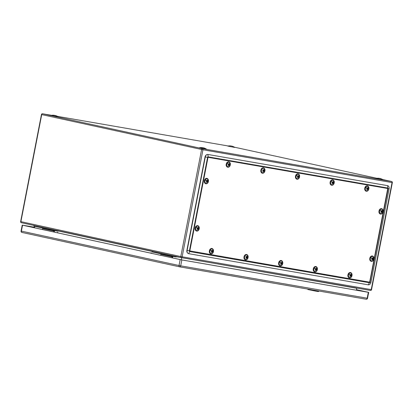 <?xml version="1.0" encoding="UTF-8"?>
<svg xmlns="http://www.w3.org/2000/svg" width="413" height="413" viewBox="0 0 413 413"><rect width="100%" height="100%" fill="white"/><g stroke="black" fill="none" stroke-linecap="round" stroke-linejoin="round"><path stroke-width="0.62" d="M356.367 290.21L356.744 288.259L176.284 256.7M181.322 259.823L181.772 257.423M34.522 227.764L34.795 226.35M187.709 253.143L187.409 252.823A2.602 1.9 -77.7 0 1 186.867 250.412L205.049 156.878A2.602 1.9 -77.7 0 1 206.577 154.751L206.985 154.581A2.886 2.101 -77.7 0 1 207.915 154.467L208.126 156.852L387.786 188.029L387.575 185.644A2.886 2.101 -77.7 0 1 389.098 188.834L388.101 188.689L369.924 282.224L370.915 282.368A2.886 2.101 -77.7 0 1 368.293 284.836L188.633 253.665A2.886 2.101 -77.7 0 1 187.709 253.143A2.886 2.101 -77.7 0 1 187.11 250.474L205.292 156.94A2.886 2.101 -77.7 0 1 206.985 154.581M370.915 282.368L389.098 188.834M387.575 185.644L207.915 154.467M34.026 225.472L33.892 226.154L53.236 230.371L58.016 231.203L58.109 230.728M53.365 229.695L53.236 230.371M53.731 231.987L53.917 231.043A0.723 0.527 102.3 0 0 53.84 230.48M54.464 230.588A1.445 1.053 -77.7 0 1 54.433 231.135L54.248 232.101M42.456 229.494L42.632 228.58A0.723 0.527 -77.7 0 0 42.575 228.048M152.237 251.274L152.103 251.951L171.447 256.174L176.227 257.005L176.32 256.53M171.581 255.497L171.447 256.174M171.947 257.789L172.128 256.845A0.723 0.527 102.3 0 0 172.056 256.282M172.675 256.385A1.445 1.053 -77.7 0 1 172.649 256.938L172.458 257.903M160.667 255.296L160.848 254.382A0.723 0.527 -77.7 0 0 160.786 253.85M51.124 115.449L58.135 116.76L51.124 115.449M227.759 146.094L234.765 147.456L227.759 146.094M199.422 147.766L206.417 149.176L199.427 147.761A9.463 9.463 0 0 1 206.423 149.119M376.052 178.462L383.063 179.774L376.052 178.462M376.062 178.411A9.463 9.463 0 0 1 383.058 179.769L383.063 179.774M34.615 227.279L22.534 225.178L181.849 259.932L180.698 265.843L367.167 298.212L368.319 292.301L181.849 259.932M356.465 289.694L368.381 292.296L181.013 259.767L22.219 225.121L34.62 227.258M356.471 289.673L368.319 292.301M151.21 253.262L171.245 257.604L151.21 253.262M32.999 227.465L53.029 231.801L32.999 227.46M307.633 289.064L307.959 289.544L316.704 291.325L318.361 291.568L319.115 291.062M151.927 253.391A0.95 0.645 -168.2 0 0 151.881 253.319A0.95 0.645 -168.2 0 0 151.535 253.04A0.95 0.645 -168.2 0 0 150.838 252.895A0.95 0.645 -168.2 0 0 150.322 253.071M151.519 253.03A0.857 0.583 -168.2 0 0 151.504 253.024A0.857 0.583 -168.2 0 0 150.874 252.89A0.857 0.583 -168.2 0 0 150.859 252.895L150.874 252.89M57.841 232.886L57.686 232.4L58.202 232.963M57.99 232.917L57.686 232.4M27.872 233.722L32.916 234.821M316.874 270.407A2.313 1.688 -77.7 0 1 314.463 271.258A2.313 1.688 -77.7 0 1 314.143 268.135A2.313 1.688 -77.7 0 1 316.554 267.283A2.313 1.688 -77.7 0 1 316.874 270.407A3.521 0.852 -152.3 0 0 316.657 269.957A3.304 2.117 -50.3 0 0 316.792 269.684A3.505 0.847 -152.3 0 0 316.399 269.276A3.505 2.246 -50.3 0 0 316.668 268.481A3.304 0.8 -152.3 0 0 316.296 268.176A3.505 2.246 129.7 0 1 316.028 268.966A3.505 0.847 -152.3 0 0 315.367 268.502A3.304 2.117 -50.3 0 1 315.238 268.775A3.304 2.117 -50.3 0 1 315.083 269.039A3.505 0.847 27.7 0 1 315.744 269.508A3.505 2.246 129.7 0 1 315.207 270.241A3.304 0.8 27.7 0 1 315.403 270.401A3.304 0.8 27.7 0 1 315.578 270.551A3.505 2.246 -50.3 0 0 316.115 269.813A3.505 0.847 27.7 0 1 316.508 270.226A3.304 2.117 -50.3 0 0 316.657 269.957M316.792 269.684L315.837 269.152L316.399 269.276M316.203 269.895L316.363 269.591M316.028 268.966L315.279 268.693M316.115 269.813L315.62 269.704M316.668 268.481L316.239 268.388M264.459 171.694A2.313 1.688 -77.7 0 1 262.048 172.546A2.313 1.688 -77.7 0 1 261.723 169.423A2.313 1.688 -77.7 0 1 264.134 168.571A2.313 1.688 -77.7 0 1 264.459 171.694A3.521 0.852 -152.3 0 0 264.243 171.245A3.304 2.117 -50.3 0 0 264.372 170.977A3.505 0.847 -152.3 0 0 263.979 170.569A3.505 2.246 -50.3 0 0 264.248 169.774A3.304 0.8 -152.3 0 0 263.876 169.464A3.505 2.246 129.7 0 1 263.608 170.259A3.505 0.847 -152.3 0 0 262.947 169.795A3.304 2.117 -50.3 0 1 262.818 170.063A3.304 2.117 -50.3 0 1 262.668 170.332A3.505 0.847 27.7 0 1 263.329 170.796A3.505 2.246 129.7 0 1 262.792 171.534A3.304 0.8 27.7 0 1 262.988 171.689A3.304 0.8 27.7 0 1 263.158 171.844A3.505 2.246 -50.3 0 0 263.695 171.106A3.505 0.847 27.7 0 1 264.088 171.514A3.304 2.117 -50.3 0 0 264.243 171.245M264.372 170.977L263.417 170.445L263.979 170.569M263.783 171.189L263.943 170.884M263.608 170.259L262.859 169.98M263.695 171.106L263.2 170.997M264.248 169.774L263.824 169.681M207.94 182.247A2.313 1.688 -77.7 0 1 205.529 183.098A2.313 1.688 -77.7 0 1 205.209 179.975A2.313 1.688 -77.7 0 1 207.62 179.123A2.313 1.688 -77.7 0 1 207.94 182.247A3.521 0.852 -152.3 0 0 207.724 181.797A3.304 2.117 -50.3 0 0 207.858 181.524A3.505 0.847 -152.3 0 0 207.46 181.116A3.505 2.246 -50.3 0 0 207.729 180.321A3.304 0.8 -152.3 0 0 207.362 180.016A3.505 2.246 129.7 0 1 207.094 180.811A3.505 0.847 -152.3 0 0 206.433 180.342A3.304 2.117 -50.3 0 1 206.299 180.615A3.304 2.117 -50.3 0 1 206.149 180.879A3.505 0.847 27.7 0 1 206.81 181.348A3.505 2.246 129.7 0 1 206.273 182.087A3.304 0.8 27.7 0 1 206.469 182.241A3.304 0.8 27.7 0 1 206.645 182.391A3.505 2.246 -50.3 0 0 207.181 181.658A3.505 0.847 27.7 0 1 207.574 182.066A3.304 2.117 -50.3 0 0 207.724 181.797M207.858 181.524L206.903 180.997L207.46 181.116M207.269 181.735L207.429 181.431M207.094 180.811L206.345 180.533M207.181 181.658L206.681 181.55M207.729 180.321L207.305 180.228M247.609 258.388A2.313 1.688 -77.7 0 1 245.198 259.235A2.313 1.688 -77.7 0 1 244.873 256.112A2.313 1.688 -77.7 0 1 247.284 255.265A2.313 1.688 -77.7 0 1 247.609 258.388A3.521 0.852 -152.3 0 0 247.392 257.939A3.304 2.117 -50.3 0 0 247.521 257.666A3.505 0.847 -152.3 0 0 247.129 257.258A3.505 2.246 -50.3 0 0 247.397 256.463A3.304 0.8 -152.3 0 0 247.026 256.153A3.505 2.246 129.7 0 1 246.757 256.948A3.505 0.847 -152.3 0 0 246.096 256.483A3.304 2.117 -50.3 0 1 245.967 256.752A3.304 2.117 -50.3 0 1 245.818 257.02A3.505 0.847 27.7 0 1 246.478 257.49A3.505 2.246 129.7 0 1 245.941 258.223A3.304 0.8 27.7 0 1 246.133 258.378A3.304 0.8 27.7 0 1 246.308 258.533A3.505 2.246 -50.3 0 0 246.845 257.795A3.505 0.847 27.7 0 1 247.237 258.202A3.304 2.117 -50.3 0 0 247.392 257.939M247.521 257.666L246.566 257.134L247.129 257.258M246.933 257.877L247.093 257.573M246.757 256.948L246.009 256.669M246.845 257.795L246.349 257.686M247.397 256.463L246.974 256.37M333.73 183.718A2.313 1.688 -77.7 0 1 331.314 184.565A2.313 1.688 -77.7 0 1 330.994 181.441A2.313 1.688 -77.7 0 1 333.405 180.595A2.313 1.688 -77.7 0 1 333.73 183.718A3.521 0.852 -152.3 0 0 333.513 183.269A3.304 2.117 -50.3 0 0 333.642 182.995A3.505 0.847 -152.3 0 0 333.25 182.587A3.505 2.246 -50.3 0 0 333.518 181.792A3.304 0.8 -152.3 0 0 333.146 181.483A3.505 2.246 129.7 0 1 332.878 182.278A3.505 0.847 -152.3 0 0 332.217 181.813A3.304 2.117 -50.3 0 1 332.088 182.081A3.304 2.117 -50.3 0 1 331.933 182.35A3.505 0.847 27.7 0 1 332.594 182.82A3.505 2.246 129.7 0 1 332.057 183.553A3.304 0.8 27.7 0 1 332.253 183.708A3.304 0.8 27.7 0 1 332.429 183.862A3.505 2.246 -50.3 0 0 332.966 183.124A3.505 0.847 27.7 0 1 333.358 183.532A3.304 2.117 -50.3 0 0 333.513 183.269M333.642 182.995L332.687 182.463L333.25 182.587M333.054 183.207L333.214 182.902M332.878 182.278L332.129 181.999M332.966 183.124L332.47 183.016M333.518 181.792L333.095 181.699M368.36 189.727A2.313 1.688 -77.7 0 1 365.949 190.574A2.313 1.688 -77.7 0 1 365.629 187.456A2.313 1.688 -77.7 0 1 368.04 186.604A2.313 1.688 -77.7 0 1 368.36 189.727A3.521 0.852 -152.3 0 0 368.143 189.278A3.304 2.117 -50.3 0 0 368.277 189.004A3.505 0.847 -152.3 0 0 367.885 188.596A3.505 2.246 -50.3 0 0 368.153 187.801A3.304 0.8 -152.3 0 0 367.782 187.492A3.505 2.246 129.7 0 1 367.513 188.287A3.505 0.847 -152.3 0 0 366.852 187.822A3.304 2.117 -50.3 0 1 366.723 188.091A3.304 2.117 -50.3 0 1 366.568 188.359A3.505 0.847 27.7 0 1 367.229 188.829A3.505 2.246 129.7 0 1 366.692 189.562A3.304 0.8 27.7 0 1 366.889 189.722A3.304 0.8 27.7 0 1 367.064 189.872A3.505 2.246 -50.3 0 0 367.601 189.133A3.505 0.847 27.7 0 1 367.993 189.541A3.304 2.117 -50.3 0 0 368.143 189.278M368.277 189.004L367.322 188.473L367.885 188.596M367.689 189.216L367.849 188.911M367.513 188.287L366.765 188.008M367.601 189.133L367.105 189.025M368.153 187.801L367.725 187.709M382.588 212.55A2.313 1.688 -77.7 0 1 380.177 213.402A2.313 1.688 -77.7 0 1 379.857 210.279A2.313 1.688 -77.7 0 1 382.268 209.427A2.313 1.688 -77.7 0 1 382.588 212.55A3.521 0.852 -152.3 0 0 382.371 212.101A3.304 2.117 -50.3 0 0 382.505 211.833A3.505 0.847 -152.3 0 0 382.113 211.42A3.505 2.246 -50.3 0 0 382.381 210.625A3.304 0.8 -152.3 0 0 382.01 210.32A3.505 2.246 129.7 0 1 381.741 211.115A3.505 0.847 -152.3 0 0 381.08 210.645A3.304 2.117 -50.3 0 1 380.951 210.919A3.304 2.117 -50.3 0 1 380.796 211.188A3.505 0.847 27.7 0 1 381.457 211.652A3.505 2.246 129.7 0 1 380.92 212.39A3.304 0.8 27.7 0 1 381.116 212.545A3.304 0.8 27.7 0 1 381.292 212.695A3.505 2.246 -50.3 0 0 381.829 211.962A3.505 0.847 27.7 0 1 382.221 212.37A3.304 2.117 -50.3 0 0 382.371 212.101M382.505 211.833L381.55 211.301L382.113 211.42M381.917 212.039L382.077 211.74M381.741 211.115L380.993 210.836M381.829 211.962L381.333 211.854M382.381 210.625L381.953 210.532M373.393 259.854A2.313 1.688 -77.7 0 1 370.982 260.706A2.313 1.688 -77.7 0 1 370.662 257.583A2.313 1.688 -77.7 0 1 373.073 256.731A2.313 1.688 -77.7 0 1 373.393 259.854A3.521 0.852 -152.3 0 0 373.176 259.405A3.304 2.117 -50.3 0 0 373.311 259.137A3.505 0.847 -152.3 0 0 372.913 258.724A3.505 2.246 -50.3 0 0 373.187 257.934A3.304 0.8 -152.3 0 0 372.815 257.624A3.505 2.246 129.7 0 1 372.547 258.419A3.505 0.847 -152.3 0 0 371.886 257.949A3.304 2.117 -50.3 0 1 371.752 258.223A3.304 2.117 -50.3 0 1 371.602 258.492A3.505 0.847 27.7 0 1 372.263 258.956A3.505 2.246 129.7 0 1 371.726 259.694A3.304 0.8 27.7 0 1 371.922 259.849A3.304 0.8 27.7 0 1 372.098 259.999A3.505 2.246 -50.3 0 0 372.634 259.266A3.505 0.847 27.7 0 1 373.027 259.674A3.304 2.117 -50.3 0 0 373.176 259.405M373.311 259.137L372.356 258.605L372.913 258.724M372.722 259.343L372.882 259.044M372.547 258.419L371.798 258.14M372.634 259.266L372.134 259.157M373.187 257.934L372.758 257.841M351.509 276.416A2.313 1.688 -77.7 0 1 349.099 277.268A2.313 1.688 -77.7 0 1 348.779 274.144A2.313 1.688 -77.7 0 1 351.189 273.292A2.313 1.688 -77.7 0 1 351.509 276.416A3.521 0.852 -152.3 0 0 351.293 275.967A3.304 2.117 -50.3 0 0 351.427 275.693A3.505 0.847 -152.3 0 0 351.035 275.285A3.505 2.246 -50.3 0 0 351.303 274.49A3.304 0.8 -152.3 0 0 350.931 274.186A3.505 2.246 129.7 0 1 350.663 274.981A3.505 0.847 -152.3 0 0 350.002 274.511A3.304 2.117 -50.3 0 1 349.873 274.784A3.304 2.117 -50.3 0 1 349.718 275.048A3.505 0.847 27.7 0 1 350.379 275.517A3.505 2.246 129.7 0 1 349.842 276.256A3.304 0.8 27.7 0 1 350.038 276.411A3.304 0.8 27.7 0 1 350.214 276.56A3.505 2.246 -50.3 0 0 350.751 275.822A3.505 0.847 27.7 0 1 351.143 276.235A3.304 2.117 -50.3 0 0 351.293 275.967M351.427 275.693L350.472 275.161L351.035 275.285M350.838 275.905L350.998 275.6M350.663 274.981L349.914 274.702M350.751 275.822L350.255 275.714M351.303 274.49L350.874 274.397M282.244 264.397A2.313 1.688 -77.7 0 1 279.833 265.244A2.313 1.688 -77.7 0 1 279.508 262.121A2.313 1.688 -77.7 0 1 281.919 261.274A2.313 1.688 -77.7 0 1 282.244 264.397A3.521 0.852 -152.3 0 0 282.027 263.948A3.304 2.117 -50.3 0 0 282.156 263.675A3.505 0.847 -152.3 0 0 281.764 263.267A3.505 2.246 -50.3 0 0 282.033 262.472A3.304 0.8 -152.3 0 0 281.661 262.162A3.505 2.246 129.7 0 1 281.392 262.957A3.505 0.847 -152.3 0 0 280.732 262.492A3.304 2.117 -50.3 0 1 280.603 262.761A3.304 2.117 -50.3 0 1 280.448 263.029A3.505 0.847 27.7 0 1 281.108 263.499A3.505 2.246 129.7 0 1 280.577 264.232A3.304 0.8 27.7 0 1 280.768 264.392A3.304 0.8 27.7 0 1 280.943 264.542A3.505 2.246 -50.3 0 0 281.48 263.804A3.505 0.847 27.7 0 1 281.873 264.212A3.304 2.117 -50.3 0 0 282.027 263.948M282.156 263.675L281.201 263.143L281.764 263.267M281.568 263.886L281.728 263.582M281.392 262.957L280.644 262.678M281.48 263.804L280.985 263.695M282.033 262.472L281.609 262.379M212.974 252.374A2.313 1.688 -77.7 0 1 210.563 253.226A2.313 1.688 -77.7 0 1 210.238 250.102A2.313 1.688 -77.7 0 1 212.649 249.251A2.313 1.688 -77.7 0 1 212.974 252.374A3.521 0.852 -152.3 0 0 212.757 251.93A3.304 2.117 -50.3 0 0 212.886 251.656A3.505 0.847 -152.3 0 0 212.494 251.249A3.505 2.246 -50.3 0 0 212.762 250.454A3.304 0.8 -152.3 0 0 212.396 250.144A3.505 2.246 129.7 0 1 212.122 250.939A3.505 0.847 -152.3 0 0 211.466 250.474A3.304 2.117 -50.3 0 1 211.332 250.743A3.304 2.117 -50.3 0 1 211.182 251.011A3.505 0.847 27.7 0 1 211.843 251.476A3.505 2.246 129.7 0 1 211.306 252.214A3.304 0.8 27.7 0 1 211.502 252.369A3.304 0.8 27.7 0 1 211.673 252.524A3.505 2.246 -50.3 0 0 212.21 251.785A3.505 0.847 27.7 0 1 212.602 252.193A3.304 2.117 -50.3 0 0 212.757 251.93M212.886 251.656L211.931 251.125L212.494 251.249M212.297 251.868L212.458 251.563M212.122 250.939L211.373 250.66M212.21 251.785L211.714 251.677M212.762 250.454L212.339 250.361M229.824 165.685A2.313 1.688 -77.7 0 1 227.413 166.537A2.313 1.688 -77.7 0 1 227.088 163.414A2.313 1.688 -77.7 0 1 229.504 162.562A2.313 1.688 -77.7 0 1 229.824 165.685A3.521 0.852 -152.3 0 0 229.607 165.236A3.304 2.117 -50.3 0 0 229.736 164.968A3.505 0.847 -152.3 0 0 229.344 164.56A3.505 2.246 -50.3 0 0 229.613 163.765A3.304 0.8 -152.3 0 0 229.246 163.455A3.505 2.246 129.7 0 1 228.978 164.25A3.505 0.847 -152.3 0 0 228.317 163.785A3.304 2.117 -50.3 0 1 228.183 164.054A3.304 2.117 -50.3 0 1 228.033 164.322A3.505 0.847 27.7 0 1 228.694 164.787A3.505 2.246 129.7 0 1 228.157 165.525A3.304 0.8 27.7 0 1 228.353 165.68A3.304 0.8 27.7 0 1 228.528 165.835A3.505 2.246 -50.3 0 0 229.06 165.097A3.505 0.847 27.7 0 1 229.458 165.505A3.304 2.117 -50.3 0 0 229.607 165.236M229.736 164.968L228.781 164.436L229.344 164.56M229.148 165.179L229.308 164.875M228.978 164.25L228.224 163.971M229.06 165.097L228.565 164.988M229.613 163.765L229.189 163.672M299.095 177.704A2.313 1.688 -77.7 0 1 296.684 178.555A2.313 1.688 -77.7 0 1 296.358 175.432A2.313 1.688 -77.7 0 1 298.769 174.585A2.313 1.688 -77.7 0 1 299.095 177.704A3.521 0.852 -152.3 0 0 298.878 177.26A3.304 2.117 -50.3 0 0 299.007 176.986A3.505 0.847 -152.3 0 0 298.614 176.578A3.505 2.246 -50.3 0 0 298.883 175.783A3.304 0.8 -152.3 0 0 298.511 175.473A3.505 2.246 129.7 0 1 298.243 176.268A3.505 0.847 -152.3 0 0 297.582 175.804A3.304 2.117 -50.3 0 1 297.453 176.072A3.304 2.117 -50.3 0 1 297.303 176.341A3.505 0.847 27.7 0 1 297.959 176.805A3.505 2.246 129.7 0 1 297.427 177.544A3.304 0.8 27.7 0 1 297.618 177.698A3.304 0.8 27.7 0 1 297.794 177.853A3.505 2.246 -50.3 0 0 298.331 177.115A3.505 0.847 27.7 0 1 298.723 177.523A3.304 2.117 -50.3 0 0 298.878 177.26M299.007 176.986L298.052 176.454L298.614 176.578M298.418 177.198L298.578 176.893M298.243 176.268L297.494 175.99M298.331 177.115L297.835 177.007M298.883 175.783L298.46 175.69M198.746 229.551A2.313 1.688 -77.7 0 1 196.335 230.402A2.313 1.688 -77.7 0 1 196.015 227.279A2.313 1.688 -77.7 0 1 198.426 226.427A2.313 1.688 -77.7 0 1 198.746 229.551A3.521 0.852 -152.3 0 0 198.529 229.101A3.304 2.117 -50.3 0 0 198.658 228.833A3.505 0.847 -152.3 0 0 198.266 228.42A3.505 2.246 -50.3 0 0 198.534 227.625A3.304 0.8 -152.3 0 0 198.168 227.32A3.505 2.246 129.7 0 1 197.899 228.115A3.505 0.847 -152.3 0 0 197.238 227.646A3.304 2.117 -50.3 0 1 197.104 227.919A3.304 2.117 -50.3 0 1 196.955 228.188A3.505 0.847 27.7 0 1 197.615 228.652A3.505 2.246 129.7 0 1 197.078 229.391A3.304 0.8 27.7 0 1 197.275 229.545A3.304 0.8 27.7 0 1 197.45 229.695A3.505 2.246 -50.3 0 0 197.982 228.962A3.505 0.847 27.7 0 1 198.379 229.37A3.304 2.117 -50.3 0 0 198.529 229.101M198.658 228.833L197.703 228.301L198.266 228.42M198.075 229.039L198.235 228.735M197.899 228.115L197.146 227.837M197.982 228.962L197.486 228.854M198.534 227.625L198.111 227.532M152.206 251.445L58.073 230.903M371.54 289.668A0.965 0.965 0 0 1 370.43 290.437A0.965 0.661 -80.2 0 1 370.409 290.432L181.343 257.624A0.965 0.661 99.8 0 1 181.307 257.619A0.965 0.702 -77.7 0 1 181.286 257.614A0.965 0.702 -77.7 0 1 180.796 256.556L371.54 289.668L392.35 182.618L202.943 149.764L182.133 256.814A0.965 0.661 99.8 0 1 181.328 257.624L370.43 290.437A0.965 0.661 -80.2 0 0 371.241 289.627L392.051 182.577A0.965 0.661 -80.2 0 0 391.586 181.493L382.706 179.552L391.612 181.493A0.965 0.702 -77.7 0 0 391.586 181.493L202.484 148.68A0.965 0.661 99.8 0 1 202.943 149.764L41.713 114.602L20.903 221.652L180.796 256.556L201.606 149.506A0.965 0.702 -77.7 0 1 202.484 148.68L42.591 113.776A0.965 0.702 102.3 0 0 41.713 114.602L41.46 114.54L20.65 221.59L20.903 221.652A0.965 0.702 102.3 0 0 21.388 222.715A0.965 0.702 102.3 0 0 21.414 222.721L181.266 257.609M42.281 113.818A0.965 0.661 99.8 0 1 42.57 113.776A0.965 0.661 99.8 0 1 42.591 113.776L51.522 115.33L42.57 113.776A0.965 0.965 0 0 0 41.46 114.54M228.157 145.98L57.469 116.363L228.162 145.98M376.904 178.287L234.414 147.188L376.904 178.287M208.106 157.327L207.584 157.368A0.599 0.439 -77.7 0 1 208.126 156.852A1.203 0.826 99.8 0 1 208.106 157.327L387.761 188.504L369.65 282.177L369.924 282.224A0.599 0.439 -77.7 0 1 369.377 282.735L189.717 251.563A0.599 0.439 -77.7 0 1 189.402 250.897L207.584 157.368L205.049 156.878M186.867 250.412L369.65 282.177M387.761 188.504A1.203 0.826 -80.2 0 0 387.786 188.029A0.599 0.439 -77.7 0 1 388.101 188.689L387.828 188.648M368.293 284.836L369.377 282.735A1.203 0.826 -80.2 0 0 369.532 282.291M189.872 251.114A1.203 0.826 99.8 0 1 189.717 251.563L188.633 253.665M207.987 157.441L189.804 250.975M53.917 231.043L42.632 228.58M172.128 256.845L160.848 254.382M179.712 266.86L366.135 299.219A1.203 0.826 -80.2 0 0 366.155 299.224A1.203 0.826 -80.2 0 0 367.167 298.212L367.544 298.269L368.695 292.352M22.219 225.121L21.073 231.032L21.388 231.11L179.025 265.518L180.176 259.607M22.539 225.199L21.388 231.11A1.203 0.878 102.3 0 0 21.997 232.442A1.203 0.878 102.3 0 0 22.023 232.447L179.609 266.839M179.025 265.518L180.698 265.843A1.203 0.826 99.8 0 1 179.686 266.855A1.203 0.826 99.8 0 1 179.665 266.85A1.203 0.878 -77.7 0 1 179.634 266.844A1.203 0.878 -77.7 0 1 179.025 265.518M315.904 266.55A2.741 1.998 102.3 0 0 315.868 266.54A2.741 1.998 102.3 0 0 313.663 267.872A2.741 1.998 102.3 0 0 314.701 271.899A2.741 1.998 102.3 0 0 314.732 271.904M315.738 271.806A2.741 1.998 -77.7 0 1 314.763 271.914A2.741 1.998 -77.7 0 1 313.73 267.887A2.741 1.998 -77.7 0 1 315.935 266.555A2.741 1.998 -77.7 0 1 316.776 267.061M316.988 270.5A2.504 1.822 -77.7 0 1 314.381 271.418A2.504 1.822 -77.7 0 1 314.035 268.042A2.504 1.822 -77.7 0 1 316.642 267.123A2.504 1.822 -77.7 0 1 316.988 270.5M314.143 268.135A3.521 0.852 27.7 0 1 315.238 268.775M263.484 167.838A2.741 1.998 102.3 0 0 263.453 167.833A2.741 1.998 102.3 0 0 261.248 169.165A2.741 1.998 102.3 0 0 262.281 173.192A2.741 1.998 102.3 0 0 262.312 173.197M263.318 173.093A2.741 1.998 -77.7 0 1 262.348 173.202A2.741 1.998 -77.7 0 1 261.31 169.18A2.741 1.998 -77.7 0 1 263.515 167.843A2.741 1.998 -77.7 0 1 264.356 168.349M264.568 171.787A2.504 1.822 -77.7 0 1 261.961 172.706A2.504 1.822 -77.7 0 1 261.615 169.33A2.504 1.822 -77.7 0 1 264.222 168.411A2.504 1.822 -77.7 0 1 264.568 171.787M206.965 178.39A2.741 1.998 102.3 0 0 206.934 178.38A2.741 1.998 102.3 0 0 204.729 179.712A2.741 1.998 102.3 0 0 205.762 183.739A2.741 1.998 102.3 0 0 205.798 183.749M206.805 183.646A2.741 1.998 -77.7 0 1 205.829 183.754A2.741 1.998 -77.7 0 1 204.791 179.727A2.741 1.998 -77.7 0 1 206.996 178.395A2.741 1.998 -77.7 0 1 207.837 178.901M208.054 182.339A2.504 1.822 -77.7 0 1 205.447 183.258A2.504 1.822 -77.7 0 1 205.096 179.882A2.504 1.822 -77.7 0 1 207.703 178.963A2.504 1.822 -77.7 0 1 208.054 182.339M205.209 179.975A3.521 0.852 27.7 0 1 206.299 180.615M246.633 254.527A2.741 1.998 102.3 0 0 246.602 254.522A2.741 1.998 102.3 0 0 244.393 255.853A2.741 1.998 102.3 0 0 245.43 259.88A2.741 1.998 102.3 0 0 245.461 259.885M246.468 259.787A2.741 1.998 -77.7 0 1 245.492 259.896A2.741 1.998 -77.7 0 1 244.46 255.869A2.741 1.998 -77.7 0 1 246.664 254.537A2.741 1.998 -77.7 0 1 247.506 255.038M247.717 258.476A2.504 1.822 -77.7 0 1 245.11 259.4A2.504 1.822 -77.7 0 1 244.764 256.019A2.504 1.822 -77.7 0 1 247.372 255.1A2.504 1.822 -77.7 0 1 247.717 258.476M332.754 179.856A2.741 1.998 102.3 0 0 332.718 179.851A2.741 1.998 102.3 0 0 330.514 181.183A2.741 1.998 102.3 0 0 331.551 185.21A2.741 1.998 102.3 0 0 331.582 185.215M332.589 185.117A2.741 1.998 -77.7 0 1 331.613 185.225A2.741 1.998 -77.7 0 1 330.581 181.199A2.741 1.998 -77.7 0 1 332.785 179.867A2.741 1.998 -77.7 0 1 333.627 180.367M333.838 183.806A2.504 1.822 -77.7 0 1 331.231 184.73A2.504 1.822 -77.7 0 1 330.885 181.353A2.504 1.822 -77.7 0 1 333.492 180.429A2.504 1.822 -77.7 0 1 333.838 183.806M330.994 181.441A3.521 0.852 27.7 0 1 332.088 182.081M367.384 185.865A2.741 1.998 102.3 0 0 367.353 185.86A2.741 1.998 102.3 0 0 365.149 187.192A2.741 1.998 102.3 0 0 366.186 191.219A2.741 1.998 102.3 0 0 366.217 191.224M367.224 191.126A2.741 1.998 -77.7 0 1 366.248 191.234A2.741 1.998 -77.7 0 1 365.216 187.208A2.741 1.998 -77.7 0 1 367.42 185.876A2.741 1.998 -77.7 0 1 368.262 186.382M368.473 189.82A2.504 1.822 -77.7 0 1 365.866 190.739A2.504 1.822 -77.7 0 1 365.515 187.363A2.504 1.822 -77.7 0 1 368.122 186.439A2.504 1.822 -77.7 0 1 368.473 189.82M365.629 187.456A3.521 0.852 27.7 0 1 366.723 188.091M381.612 208.694A2.741 1.998 102.3 0 0 381.581 208.684A2.741 1.998 102.3 0 0 379.377 210.021A2.741 1.998 102.3 0 0 380.414 214.048A2.741 1.998 102.3 0 0 380.445 214.053M381.452 213.949A2.741 1.998 -77.7 0 1 380.476 214.058A2.741 1.998 -77.7 0 1 379.444 210.031A2.741 1.998 -77.7 0 1 381.648 208.699A2.741 1.998 -77.7 0 1 382.484 209.205M382.701 212.643A2.504 1.822 -77.7 0 1 380.094 213.562A2.504 1.822 -77.7 0 1 379.743 210.186A2.504 1.822 -77.7 0 1 382.35 209.267A2.504 1.822 -77.7 0 1 382.701 212.643M379.857 210.279A3.521 0.852 27.7 0 1 380.951 210.919M372.418 255.998A2.741 1.998 102.3 0 0 372.387 255.988A2.741 1.998 102.3 0 0 370.182 257.325A2.741 1.998 102.3 0 0 371.215 261.352A2.741 1.998 102.3 0 0 371.251 261.357M372.258 261.253A2.741 1.998 -77.7 0 1 371.282 261.362A2.741 1.998 -77.7 0 1 370.244 257.335A2.741 1.998 -77.7 0 1 372.449 256.003A2.741 1.998 -77.7 0 1 373.29 256.509M373.507 259.947A2.504 1.822 -77.7 0 1 370.9 260.866A2.504 1.822 -77.7 0 1 370.549 257.49A2.504 1.822 -77.7 0 1 373.156 256.571A2.504 1.822 -77.7 0 1 373.507 259.947M370.662 257.583A3.521 0.852 27.7 0 1 371.752 258.223M350.534 272.559A2.741 1.998 102.3 0 0 350.503 272.549A2.741 1.998 102.3 0 0 348.298 273.881A2.741 1.998 102.3 0 0 349.336 277.908A2.741 1.998 102.3 0 0 349.367 277.918M350.374 277.815A2.741 1.998 -77.7 0 1 349.398 277.923A2.741 1.998 -77.7 0 1 348.365 273.896A2.741 1.998 -77.7 0 1 350.57 272.565A2.741 1.998 -77.7 0 1 351.406 273.07M351.623 276.509A2.504 1.822 -77.7 0 1 349.016 277.428A2.504 1.822 -77.7 0 1 348.665 274.051A2.504 1.822 -77.7 0 1 351.272 273.132A2.504 1.822 -77.7 0 1 351.623 276.509M348.779 274.144A3.521 0.852 27.7 0 1 349.873 274.784M281.268 260.536A2.741 1.998 102.3 0 0 281.232 260.531A2.741 1.998 102.3 0 0 279.028 261.863A2.741 1.998 102.3 0 0 280.066 265.889A2.741 1.998 102.3 0 0 280.097 265.895M281.103 265.796A2.741 1.998 -77.7 0 1 280.128 265.905A2.741 1.998 -77.7 0 1 279.095 261.878A2.741 1.998 -77.7 0 1 281.299 260.546A2.741 1.998 -77.7 0 1 282.141 261.052M282.353 264.49A2.504 1.822 -77.7 0 1 279.746 265.409A2.504 1.822 -77.7 0 1 279.4 262.033A2.504 1.822 -77.7 0 1 282.007 261.109A2.504 1.822 -77.7 0 1 282.353 264.49M279.508 262.121A3.521 0.852 27.7 0 1 280.603 262.761M211.998 248.518A2.741 1.998 102.3 0 0 211.967 248.512A2.741 1.998 102.3 0 0 209.763 249.844A2.741 1.998 102.3 0 0 210.795 253.871A2.741 1.998 102.3 0 0 210.826 253.876M211.833 253.778A2.741 1.998 -77.7 0 1 210.862 253.887A2.741 1.998 -77.7 0 1 209.825 249.86A2.741 1.998 -77.7 0 1 212.029 248.528A2.741 1.998 -77.7 0 1 212.871 249.029M213.082 252.467A2.504 1.822 -77.7 0 1 210.475 253.391A2.504 1.822 -77.7 0 1 210.129 250.01A2.504 1.822 -77.7 0 1 212.736 249.091A2.504 1.822 -77.7 0 1 213.082 252.467M210.238 250.102A3.521 0.852 27.7 0 1 211.332 250.743M228.848 161.829A2.741 1.998 102.3 0 0 228.817 161.824A2.741 1.998 102.3 0 0 226.613 163.156A2.741 1.998 102.3 0 0 227.646 167.182A2.741 1.998 102.3 0 0 227.677 167.188M228.683 167.084A2.741 1.998 -77.7 0 1 227.713 167.193A2.741 1.998 -77.7 0 1 226.675 163.166A2.741 1.998 -77.7 0 1 228.879 161.834A2.741 1.998 -77.7 0 1 229.721 162.34M229.933 165.778A2.504 1.822 -77.7 0 1 227.326 166.697A2.504 1.822 -77.7 0 1 226.98 163.321A2.504 1.822 -77.7 0 1 229.587 162.402A2.504 1.822 -77.7 0 1 229.933 165.778M227.088 163.414A3.521 0.852 27.7 0 1 228.183 164.054M298.119 173.847A2.741 1.998 102.3 0 0 298.088 173.842A2.741 1.998 102.3 0 0 295.878 175.174A2.741 1.998 102.3 0 0 296.916 179.201A2.741 1.998 102.3 0 0 296.947 179.206M297.954 179.108A2.741 1.998 -77.7 0 1 296.978 179.216A2.741 1.998 -77.7 0 1 295.945 175.189A2.741 1.998 -77.7 0 1 298.15 173.858A2.741 1.998 -77.7 0 1 298.991 174.358M299.203 177.796A2.504 1.822 -77.7 0 1 296.596 178.721A2.504 1.822 -77.7 0 1 296.25 175.339A2.504 1.822 -77.7 0 1 298.857 174.42A2.504 1.822 -77.7 0 1 299.203 177.796M296.358 175.432A3.521 0.852 27.7 0 1 297.453 176.072M197.77 225.694A2.741 1.998 102.3 0 0 197.739 225.684A2.741 1.998 102.3 0 0 195.535 227.016A2.741 1.998 102.3 0 0 196.567 231.043A2.741 1.998 102.3 0 0 196.603 231.053M197.605 230.95A2.741 1.998 -77.7 0 1 196.634 231.058A2.741 1.998 -77.7 0 1 195.597 227.031A2.741 1.998 -77.7 0 1 197.801 225.699A2.741 1.998 -77.7 0 1 198.643 226.205M198.854 229.643A2.504 1.822 -77.7 0 1 196.247 230.562A2.504 1.822 -77.7 0 1 195.901 227.186A2.504 1.822 -77.7 0 1 198.508 226.267A2.504 1.822 -77.7 0 1 198.854 229.643M196.015 227.279A3.521 0.852 27.7 0 1 197.104 227.919M20.65 221.59A0.965 0.965 0 0 0 21.388 222.715L181.286 257.614A0.965 0.965 0 0 0 181.328 257.624M392.35 182.618A0.965 0.965 0 0 0 391.612 181.493M58.13 116.755A9.463 9.463 0 0 0 51.14 115.397M234.77 147.405A9.463 9.463 0 0 0 227.775 146.047M367.544 298.269A1.203 1.203 0 0 1 366.155 299.224L179.686 266.855A1.203 1.203 0 0 1 179.634 266.844L21.997 232.442A1.203 1.203 0 0 1 21.073 231.032M57.546 232.385L57.102 232.726M313.591 267.877C314.179 266.855 314.938 266.406 315.868 266.54L315.935 266.555C317.432 267.252 317.803 268.589 317.039 270.577C316.456 271.599 315.697 272.048 314.763 271.914L314.701 271.899C313.199 271.202 312.832 269.865 313.591 267.877M261.176 169.17C261.759 168.143 262.518 167.699 263.453 167.833L263.515 167.843C265.017 168.54 265.383 169.882 264.619 171.865C264.036 172.892 263.277 173.336 262.348 173.202L262.281 173.192C260.784 172.495 260.412 171.152 261.176 169.17M204.657 179.722C205.24 178.695 205.999 178.251 206.934 178.38L206.996 178.395C208.498 179.092 208.864 180.435 208.106 182.417C207.522 183.439 206.763 183.888 205.829 183.754L205.762 183.739C204.265 183.042 203.893 181.705 204.657 179.722M244.326 255.859C244.909 254.836 245.668 254.387 246.602 254.522L246.664 254.537C248.167 255.234 248.533 256.571 247.769 258.553C247.186 259.581 246.427 260.025 245.492 259.896L245.43 259.88C243.928 259.183 243.562 257.841 244.326 255.859M330.446 181.188C331.03 180.166 331.789 179.717 332.718 179.851L332.785 179.867C334.282 180.564 334.654 181.901 333.89 183.883C333.306 184.91 332.548 185.354 331.613 185.225L331.551 185.21C330.049 184.513 329.682 183.176 330.446 181.188M365.077 187.197C365.665 186.175 366.419 185.726 367.353 185.86L367.42 185.876C368.917 186.573 369.289 187.91 368.525 189.892C367.942 190.92 367.183 191.369 366.248 191.234L366.186 191.219C364.684 190.522 364.318 189.185 365.077 187.197M379.304 210.026C379.888 208.999 380.647 208.555 381.581 208.684L381.648 208.699C383.145 209.396 383.517 210.738 382.753 212.721C382.17 213.748 381.411 214.192 380.476 214.058L380.414 214.048C378.912 213.351 378.545 212.008 379.304 210.026M370.11 257.33C370.693 256.303 371.452 255.859 372.387 255.988L372.449 256.003C373.951 256.7 374.317 258.042 373.558 260.025C372.975 261.052 372.216 261.496 371.282 261.362L371.215 261.352C369.718 260.655 369.346 259.312 370.11 257.33M348.226 273.891C348.809 272.864 349.568 272.415 350.503 272.549L350.57 272.565C352.067 273.261 352.439 274.599 351.675 276.586C351.091 277.608 350.332 278.057 349.398 277.923L349.336 277.908C347.834 277.211 347.467 275.874 348.226 273.891M278.961 261.868C279.544 260.846 280.303 260.397 281.232 260.531L281.299 260.546C282.797 261.243 283.168 262.58 282.404 264.563C281.821 265.59 281.062 266.039 280.128 265.905L280.066 265.889C278.563 265.192 278.197 263.855 278.961 261.868M209.69 249.85C210.274 248.822 211.033 248.378 211.967 248.512L212.029 248.528C213.531 249.22 213.898 250.562 213.134 252.544C212.55 253.572 211.792 254.016 210.862 253.887L210.795 253.871C209.298 253.174 208.926 251.832 209.69 249.85M226.541 163.161C227.124 162.133 227.883 161.689 228.817 161.824L228.879 161.834C230.382 162.531 230.748 163.873 229.989 165.856C229.401 166.883 228.642 167.327 227.713 167.193L227.646 167.182C226.148 166.485 225.777 165.143 226.541 163.161M295.811 175.179C296.395 174.152 297.154 173.708 298.088 173.842L298.15 173.858C299.652 174.549 300.019 175.892 299.255 177.874C298.671 178.901 297.912 179.345 296.978 179.216L296.916 179.201C295.414 178.504 295.047 177.162 295.811 175.179M195.463 227.026C196.046 225.999 196.805 225.555 197.739 225.684L197.801 225.699C199.303 226.396 199.67 227.739 198.911 229.721C198.323 230.743 197.569 231.192 196.634 231.058L196.567 231.043C195.07 230.351 194.699 229.008 195.463 227.026"/></g></svg>
